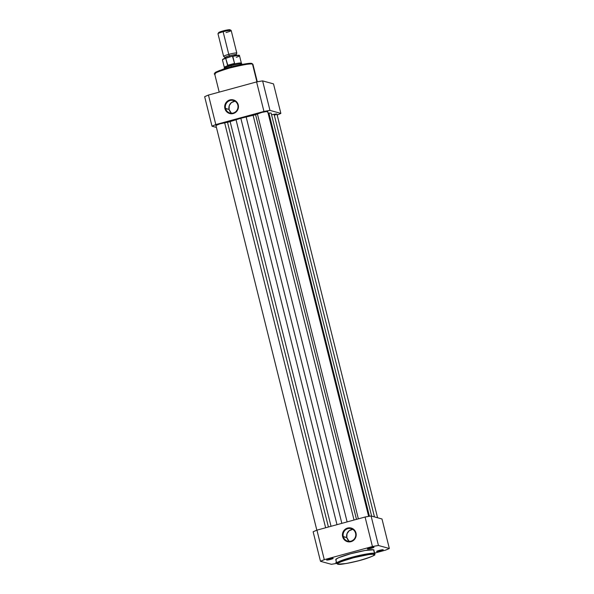 <?xml version="1.0" encoding="UTF-8"?>
<svg xmlns="http://www.w3.org/2000/svg" width="594" height="594" viewBox="0 0 594 594"><rect width="100%" height="100%" fill="white"/><g stroke="black" fill="none" stroke-linecap="round" stroke-linejoin="round"><path stroke-width="0.89" d="M326.693 560.068A3.401 0.379 -14 0 1 326.618 559.971A3.401 0.379 -14 0 1 329.685 558.857A3.401 0.379 -14 0 1 333.13 558.315L329.997 559.563L326.611 560.016L333.13 558.315A3.401 0.379 -14 0 1 333.182 558.338A3.401 0.379 -14 0 1 330.509 559.429A3.401 0.379 -14 0 1 326.693 560.068L326.693 560.068M336.872 562.57L335.922 562.607A3.401 0.379 -14 0 1 335.855 562.503A3.401 0.379 -14 0 1 336.404 562.184M367.478 548.945A3.401 0.379 -14 0 1 367.404 548.849A3.401 0.379 -14 0 1 370.47 547.735A3.401 0.379 -14 0 1 373.916 547.193L371.421 548.269L367.396 548.893L373.916 547.193A3.401 0.379 -14 0 1 373.968 547.208A3.401 0.379 -14 0 1 371.287 548.307A3.401 0.379 -14 0 1 367.478 548.945L367.478 548.945M376.707 551.484A3.401 0.379 -14 0 1 376.641 551.381A3.401 0.379 -14 0 1 379.7 550.274A3.401 0.379 -14 0 1 383.152 549.725L380.657 550.809L376.626 551.425L383.152 549.725A3.401 0.379 -14 0 1 383.197 549.747A3.401 0.379 -14 0 1 380.524 550.838A3.401 0.379 -14 0 1 376.707 551.484M352.843 529.388A6.489 6.326 -74.6 0 0 346.814 537.533L343.295 536.568A6.489 6.326 105.4 0 1 351.151 528.63A6.489 6.326 105.4 0 1 355.576 533.212A6.489 6.326 105.4 0 1 347.72 541.149A6.489 6.326 105.4 0 1 343.295 536.568A6.489 6.326 -74.6 0 0 350.995 541.149A6.489 6.326 -74.6 0 0 355.576 533.212L355.992 533.033A7.054 6.876 105.4 0 1 351.009 541.661A7.054 6.876 105.4 0 1 342.634 536.679L346.814 537.533A6.489 6.326 -74.6 0 0 349.554 541.364M374.057 550.126A19.728 2.19 166 0 0 373.596 549.806L374.963 553.734L374.495 553.415A0.794 0.772 105.4 0 1 373.93 554.38C376.871 554.633 372.252 556.63 360.068 560.387C346.317 563.706 338.988 564.968 338.09 564.159A0.794 0.772 105.4 0 1 337.147 563.602A19.728 2.19 -14 0 1 336.679 563.275A19.728 2.19 -14 0 1 353.43 556.853A19.728 2.19 -14 0 1 374.495 553.415A19.728 2.19 -14 0 1 374.963 553.734L374.628 554.833C375.586 554.826 373.143 555.954 367.285 558.219C356.6 561.969 338.454 565.295 337.689 564.159A0.794 0.772 -74.6 0 0 338.09 564.159L346.205 563.52L358.293 560.862L369.342 557.484L373.166 555.828L374.383 554.692L372.794 554.261L368.659 554.588L353.727 557.684L341.505 561.508L337.897 563.364L338.09 564.159C335.15 563.914 339.768 561.909 351.952 558.16C365.704 554.833 373.032 553.578 373.93 554.38A0.794 0.772 -74.6 0 0 374.495 553.415L373.596 549.806L374.495 553.415C373.559 552.576 365.926 553.883 351.589 557.343C338.899 561.256 334.088 563.342 337.147 563.602M336.716 563.394A39.791 4.418 -14 0 1 331.393 564.3L320.493 561.308L313.135 531.786L316.929 530.145L365.072 517.018L316.929 530.145L324.287 559.659L372.431 546.532L365.072 517.018L371.087 515.978L381.987 518.978L389.345 548.492L381.987 518.978L371.087 515.978L378.452 545.5L389.345 548.492A39.791 4.418 -14 0 1 385.551 550.133L374.792 553.073L385.551 550.133L389.345 548.492L378.452 545.5L372.431 546.532L324.287 559.659L320.493 561.308L331.393 564.3L337.407 563.268M336.516 562.615A3.401 0.379 -14 0 1 335.922 562.607L336.753 562.05M336.249 559.994L335.781 559.667L336.048 559.162L338.728 557.677L350.69 553.734L365.139 550.475L373.596 549.806A19.728 2.19 166 0 0 352.532 553.244A19.728 2.19 166 0 0 335.781 559.674L336.679 563.275L337.689 564.159M355.992 533.033L355.806 537.125L353.437 540.443L351.009 541.661L347.015 541.528L343.792 539.144L342.434 535.313L343.391 531.333L346.347 528.541L350.304 527.873L352.836 528.757L354.833 530.568L355.992 533.033L355.576 533.212A6.489 6.326 -74.6 0 0 347.876 528.63A6.489 6.326 -74.6 0 0 343.295 536.568L342.634 536.679A7.054 6.876 105.4 0 1 347.616 528.051A7.054 6.876 105.4 0 1 355.992 533.033M331.586 558.449L328.081 559.318L331.586 558.449M381.6 549.858L378.103 550.727L381.6 549.858M372.364 547.319L368.867 548.195L372.364 547.319M352.628 529.395L349.168 530.717L346.985 533.776L346.814 537.533L348.715 540.726M378.452 545.5L371.087 515.978A39.791 4.418 166 0 0 365.072 517.018L372.431 546.532A39.791 4.418 -14 0 1 378.452 545.5M313.135 531.786L320.493 561.308A39.791 4.418 -14 0 1 324.287 559.659L316.929 530.145A39.791 4.418 166 0 0 313.135 531.786M274.554 115.281L276.774 114.041L271.547 114.731L274.086 114.293L374.465 516.906L274.086 114.293A5.665 0.631 166 0 1 276.945 114.145L377.584 517.768M268.904 113.053L369.431 516.245L268.904 113.053L271.139 113.068L371.629 516.134L271.139 113.068L268.08 113.06M267.233 112.006L267.716 111.627L266.758 111.494L261.939 112.392L254.826 114.909L240.845 118.273L228.861 122L219.899 123.856L215.941 125.497M316.84 530.182L215.934 125.468A5.665 0.631 166 0 1 218.859 124.161A5.665 0.631 166 0 1 224.651 122.78L325.631 527.776L224.651 122.78L227.517 122.29L328.423 527.012L227.517 122.29L230.138 121.622A25.505 2.836 166 0 1 236.033 119.721L336.998 524.673L236.033 119.721L240.845 118.273L341.847 523.351L240.845 118.273L246.154 116.959A25.505 2.836 166 0 1 253.126 115.347L354.024 520.032L253.126 115.347L255.583 114.635L356.489 519.356L255.583 114.635L257.388 113.855L358.36 518.844L257.388 113.855A5.665 0.631 166 0 1 263.498 112.028A5.665 0.631 166 0 1 267.716 111.605L368.636 516.379M246.154 116.959L347.119 521.911L246.154 116.959M230.138 121.622L331.036 526.299L230.138 121.622M237.83 105.086A6.489 6.326 -74.6 0 0 230.13 100.505A6.489 6.326 -74.6 0 0 225.542 108.435L224.888 108.546A7.054 6.876 105.4 0 1 229.871 99.926A7.054 6.876 105.4 0 1 238.246 104.908L237.83 105.086A6.489 6.326 105.4 0 1 229.967 113.016A6.489 6.326 105.4 0 1 225.542 108.435A6.489 6.326 105.4 0 1 233.405 100.505A6.489 6.326 105.4 0 1 237.83 105.086L238.246 104.908L238.446 106.267L238.06 108.992L235.684 112.318L231.927 113.758L228.044 112.823L225.349 109.838L224.747 105.806L225.646 103.208L228.601 100.408L231.207 99.703L233.865 100.059L237.088 102.443L238.246 104.908A7.054 6.876 105.4 0 1 233.264 113.528A7.054 6.876 105.4 0 1 224.888 108.546L229.069 109.407L225.542 108.435A6.489 6.326 -74.6 0 0 233.249 113.016A6.489 6.326 -74.6 0 0 237.83 105.086M250.416 63.417L251.552 63.536A0.794 0.772 105.4 0 1 252.495 64.1L252.962 64.419A19.728 2.19 166 0 0 252.495 64.1L256.92 81.861L252.495 64.1A19.728 2.19 166 0 0 231.43 67.538A19.728 2.19 166 0 0 214.679 73.96L219.208 92.122M235.09 101.255A6.489 6.326 -74.6 0 0 231.801 113.231M212.013 126.21L216.416 127.42L212.013 126.21L204.655 96.696L208.449 95.055L256.593 81.92L262.607 80.888L273.507 83.88L262.607 80.888L269.966 110.402L263.951 111.442L215.808 124.569L212.013 126.21A39.791 4.418 -14 0 1 215.808 124.569L263.951 111.442L256.593 81.92L208.449 95.055L215.808 124.569L208.449 95.055A39.791 4.418 166 0 0 204.655 96.696L212.013 126.21M277.071 115.043L280.865 113.402L269.966 110.402L280.865 113.402L273.507 83.88L280.865 113.402A39.791 4.418 -14 0 1 277.16 115.006M215.518 72.513L219.119 70.664L227.836 67.798L246.28 63.744M247.52 63.588L249.599 63.424M234.875 101.27L231.415 102.591L229.239 105.643L229.069 109.407L230.969 112.6M215.147 74.287L214.679 73.96L215.384 72.52L222.356 69.483C233.041 65.734 251.18 62.4 251.953 63.536A0.794 0.772 -74.6 0 1 251.96 63.543A0.794 0.772 -74.6 0 1 252.495 64.1C251.559 63.261 243.926 64.568 229.588 68.028C216.899 71.941 212.088 74.027 215.147 74.287M251.552 63.536C250.653 62.734 243.325 63.989 229.574 67.308C217.389 71.065 212.771 73.062 215.704 73.314M269.966 110.402L262.607 80.888A39.791 4.418 166 0 0 256.593 81.92L263.951 111.442A39.791 4.418 -14 0 1 269.966 110.402M233.836 55.866A5.836 0.646 166 0 0 236.219 54.693A5.836 0.646 166 0 0 229.314 55.784L228.764 54.358A6.801 0.757 -14 0 1 236.739 53.282M223.901 56.541A6.801 0.757 -14 0 1 228.764 54.358L229.314 55.784A5.836 0.646 166 0 0 224.911 57.566A5.836 0.646 -14 0 1 229.314 55.784L229.477 56.772M236.82 53.118L231.185 30.502A6.801 0.757 166 0 0 223.121 31.742L228.764 54.358A6.801 0.757 -14 0 1 236.82 53.118A6.801 0.757 -14 0 1 236.605 53.386L236.226 54.715L237.184 55.71M231.118 30.428L230.012 29.774A5.881 0.653 166 0 0 223.099 30.91L223.121 31.742A6.801 0.757 -14 0 1 231.118 30.428A6.801 0.757 -14 0 1 226.039 32.544M241.884 64.048A9.066 1.01 166 0 0 231.14 65.704L231.415 66.818L231.14 65.704L227.643 65.615L225.713 58.331L231.942 56.282L226.463 57.774M225.468 58.108L222.928 59.229M239.078 55.413L238.528 55.264M237.273 55.316L233.167 56.007M232.499 56.207L233.271 56.185M232.425 56.2L234.6 63.38L227.457 65.325L234.6 63.38L227.643 65.615L234.556 63.736L231.14 65.704A9.066 1.01 -14 0 1 241.869 64.018A9.066 1.01 -14 0 1 241.372 64.546M241.869 64.018L241.357 63.135A8.784 0.973 166 0 0 234.259 63.944A8.784 0.973 -14 0 1 241.372 63.164L239.508 55.695A8.784 0.973 166 0 0 232.855 56.378L234.556 63.736L231.14 65.704L227.948 65.667A8.784 0.973 166 0 0 224.317 67.382L224.28 68.399A9.066 1.01 -14 0 1 231.14 65.704A9.066 1.01 166 0 0 224.287 68.436M226.344 57.811L222.698 59.37L222.46 59.949L224.324 67.412A8.784 0.973 -14 0 1 227.948 65.667L225.713 58.331A8.784 0.973 166 0 0 222.46 59.949A8.784 0.973 -14 0 1 225.713 58.331L226.232 57.848A8.442 0.936 166 0 0 222.743 59.593M229.47 56.95L229.314 55.784A5.836 0.646 -14 0 1 236.219 54.693M229.187 30.428L229.989 29.99M230.071 29.834L223.099 30.91L219.535 32.083L218.651 32.677L219.149 32.811M218.005 33.695A6.801 0.757 -14 0 1 223.121 31.742L223.099 30.91A5.881 0.653 166 0 0 218.674 32.603L218.005 33.695M223.121 31.742A6.801 0.757 166 0 0 217.983 33.791L223.619 56.408A6.801 0.757 -14 0 1 228.764 54.358L223.121 31.742M224.517 58.865L224.896 57.536L223.938 56.549A6.801 0.757 -14 0 1 223.619 56.408M232.855 56.378A8.784 0.973 -14 0 1 239.501 55.68A8.784 0.973 -14 0 1 236.256 57.314M239.092 55.517A8.442 0.936 166 0 0 233.665 55.903M257.291 81.794L252.962 64.419L251.953 63.536M232.046 56.252C241.803 54.344 238.81 55.725 239.508 55.695"/></g></svg>
